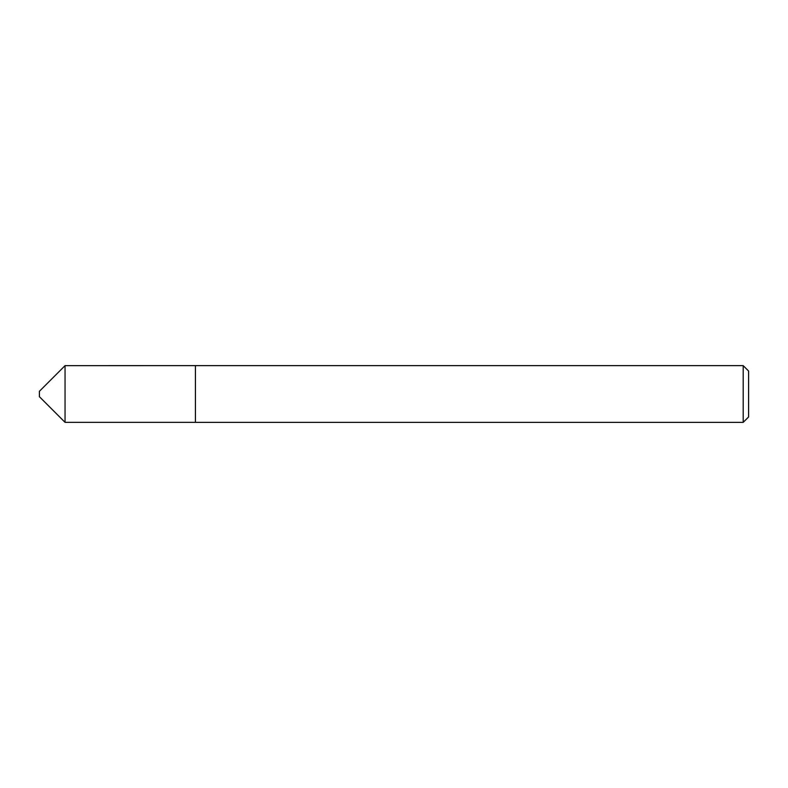 <?xml version="1.0" encoding="UTF-8"?>
<svg xmlns="http://www.w3.org/2000/svg" width="788" height="788" viewBox="0 0 788 788"><rect width="100%" height="100%" fill="white"/><g stroke="black" fill="none" stroke-linecap="round" stroke-linejoin="round"><path stroke-width="1.18" d="M65.049 422.348L65.049 365.652L39.4 391.301L39.4 396.699L65.049 422.348L195.424 422.348L195.424 365.632L65.049 365.652M743.192 365.632L748.6 371.04L748.6 416.96L743.192 422.368L743.192 365.632L195.424 365.632M743.192 422.368L195.424 422.368"/></g></svg>
